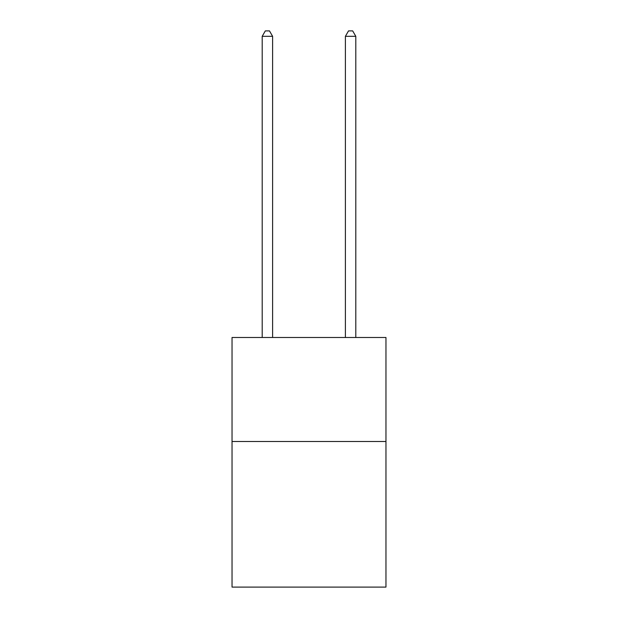 <?xml version="1.0" encoding="UTF-8"?>
<svg xmlns="http://www.w3.org/2000/svg" width="618" height="618" viewBox="0 0 618 618"><rect width="100%" height="100%" fill="white"/><g stroke="black" fill="none" stroke-linecap="round" stroke-linejoin="round"><path stroke-width="0.93" d="M385.964 441.499L385.964 587.1L232.036 587.1L232.036 337.498L385.964 337.498L385.964 441.499L232.036 441.499M272.6 337.498L272.6 36.307L262.202 36.307L262.202 337.498M262.202 36.307L265.323 30.9L269.479 30.9L272.6 36.307M355.798 337.498L355.798 36.307L345.4 36.307L345.4 337.498M345.4 36.307L348.521 30.9L352.677 30.9L355.798 36.307"/></g></svg>
